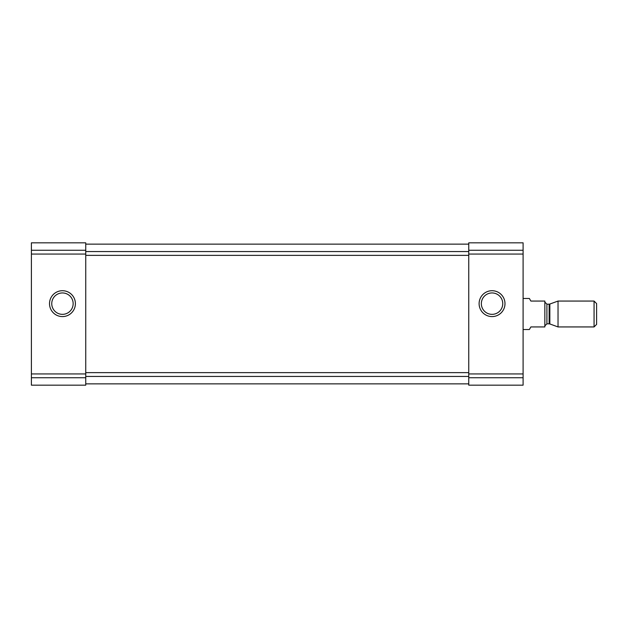 <?xml version="1.0" encoding="UTF-8"?>
<svg xmlns="http://www.w3.org/2000/svg" width="628" height="628" viewBox="0 0 628 628"><rect width="100%" height="100%" fill="white"/><g stroke="black" fill="none" stroke-linecap="round" stroke-linejoin="round"><path stroke-width="0.94" d="M31.4 377.734L31.4 242.832L85.746 242.832L85.746 385.168L31.4 385.168L31.4 377.734L85.746 377.734M49.518 303.646A12.937 12.937 0 0 0 68.923 314.856A12.937 12.937 0 0 0 68.923 292.444A12.937 12.937 0 0 0 49.518 303.646M468.755 377.734L468.755 242.832L523.1 242.832L523.1 385.168L468.755 385.168L468.755 377.734L523.1 377.734M479.109 303.646A12.937 12.937 0 0 0 498.514 314.856A12.937 12.937 0 0 0 498.514 292.444A12.937 12.937 0 0 0 479.109 303.646M85.746 383.873L468.755 383.873M85.746 244.127L468.755 244.127M481.346 303.646A10.7 10.7 0 0 0 497.4 312.917A10.7 10.7 0 0 0 497.4 294.383A10.7 10.7 0 0 0 481.346 303.646M51.755 303.646A10.7 10.7 0 0 0 67.8 312.917A10.7 10.7 0 0 0 67.8 294.383A10.7 10.7 0 0 0 51.755 303.646M523.1 329.527L529.373 329.527L530.864 326.937L544.845 326.937L544.845 301.063L530.864 301.063L529.373 298.473L523.1 298.473M594.064 326.937L596.6 324.401L596.6 303.599L594.064 301.063L558.033 301.063L558.033 326.937L594.064 326.937L594.064 301.063M31.4 250.266L85.746 250.266M31.4 254.065L85.746 254.065M31.4 373.935L85.746 373.935M468.755 250.266L523.1 250.266M468.755 254.065L523.1 254.065M468.755 373.935L523.1 373.935M85.746 376.439L468.755 376.439M85.746 372.639L468.755 372.639M85.746 255.361L468.755 255.361M85.746 251.561L468.755 251.561M549.845 304.038L549.131 304.164L549.131 323.836L549.845 323.962L549.845 304.038L558.033 301.063M549.131 323.836L546.91 323.836L546.91 304.164L544.845 302.099M549.845 323.962L558.033 326.937M549.131 304.164L546.91 304.164M546.91 323.836L544.845 325.901"/></g></svg>
